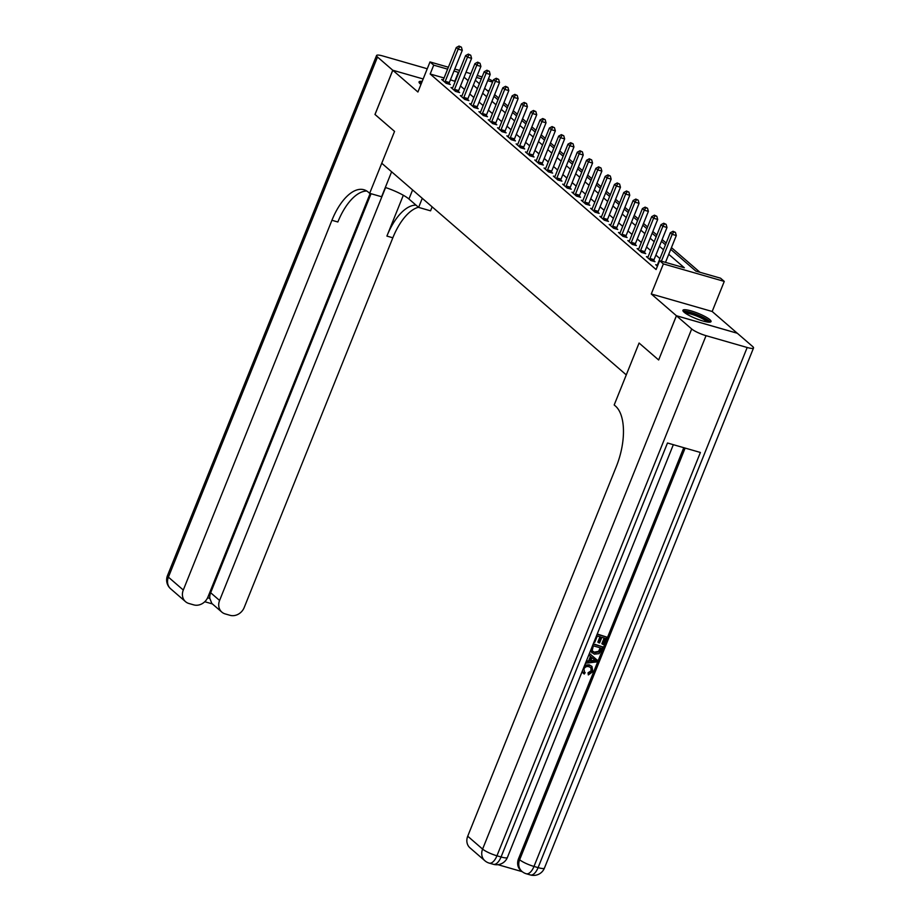 <?xml version="1.0" encoding="UTF-8"?>
<svg xmlns="http://www.w3.org/2000/svg" width="921" height="921" viewBox="0 0 921 921"><rect width="100%" height="100%" fill="white"/><g stroke="black" fill="none" stroke-linecap="round" stroke-linejoin="round"><path stroke-width="1.38" d="M709.826 319.633A15.139 2.844 21.9 0 0 694.538 311.989A15.139 2.844 21.9 0 0 682.933 310.296A15.139 2.844 21.9 0 0 684.153 312.254A15.139 2.844 21.9 0 0 699.43 319.898A15.139 2.844 21.9 0 0 711.035 321.59A15.139 2.844 21.9 0 0 709.826 319.633M422.175 81.405A15.139 2.844 21.9 0 0 419.055 81.9A15.139 2.844 21.9 0 0 420.264 83.857A15.139 2.844 21.9 0 0 420.966 84.421M670.741 249.361L695.85 271.096L720.544 278.188L724.263 281.412L663.373 263.913L659.643 260.689L684.338 267.781L668.75 254.3M737.284 333.252L712.175 311.482L724.263 281.412M488.487 78.746L492.942 81.198M699.914 272.259L671.444 247.611M666.171 243.052L662.13 239.564M656.869 235.005L652.828 231.505M647.567 226.946L643.526 223.458M638.253 218.899L634.224 215.399M628.951 210.84L624.91 207.352M619.649 202.793L615.608 199.293M610.347 194.734L606.306 191.246M601.045 186.687L597.004 183.187M591.731 178.628L587.702 175.14M582.429 170.581L578.388 167.081M573.127 162.522L569.086 159.034M563.825 154.475L559.784 150.975M554.511 146.416L550.482 142.928M545.209 138.369L541.168 134.869M535.907 130.31L531.866 126.81M526.605 122.263L522.564 118.763M517.291 114.204L513.262 110.704M507.989 106.157L503.948 102.657M498.687 98.098L494.646 94.598M658.665 359.973L676.405 315.73L737.295 333.229M427.217 68.856A11.651 2.187 21.9 0 0 424.051 67.82L382.906 55.997A11.651 2.187 21.9 0 0 376.562 55.513A11.651 2.187 21.9 0 0 377.495 57.021L392.749 70.226L423.153 78.964L392.795 70.261L417.915 92.008L430.003 61.937L448.389 67.221M375.02 114.469L394.556 131.404L375.008 114.492L392.795 70.261M489.028 90.914L487.002 90.339M444.06 77.986L430.176 74.002L656.086 269.531L659.643 260.689M659.931 258.582L655.89 255.094M650.629 250.535L646.588 247.035M641.327 242.476L637.286 238.988M632.013 234.429L627.972 230.929M622.711 226.37L618.67 222.882M613.409 218.323L609.368 214.823M604.107 210.264L600.066 206.776M594.793 202.217L590.764 198.717M585.491 194.158L581.45 190.659M576.189 186.111L572.148 182.611M566.887 178.052L562.846 174.553M557.573 169.994L553.544 166.505M548.271 161.946L544.23 158.447M538.969 153.888L534.928 150.399M529.667 145.84L525.626 142.341M520.365 137.782L516.324 134.293M511.051 129.734L507.011 126.235M501.749 121.676L497.708 118.187M492.447 113.628L488.406 110.129M483.145 105.57L479.104 102.081M473.831 97.522L469.802 94.023M464.529 89.464L460.488 85.975M455.227 81.416L450.427 79.816M443.277 79.92L441.712 79.471L446.178 83.327L450.288 84.513L449.08 83.466M452.579 87.967L451.014 87.518L455.481 91.386L459.591 92.572L458.382 91.524M461.882 96.026L460.316 95.577L464.783 99.445L468.904 100.619L467.695 99.572M471.195 104.073L469.629 103.624L474.096 107.492L478.206 108.678L476.997 107.63M480.497 112.132L478.932 111.683L483.398 115.551L487.508 116.725L486.3 115.678M489.799 120.179L488.234 119.73L492.7 123.598L496.81 124.784L495.602 123.736M499.101 128.238L497.536 127.789L502.003 131.657L506.124 132.831L504.904 131.784M508.415 136.285L506.838 135.836L511.305 139.704L515.426 140.89L514.217 139.842M517.717 144.344L516.151 143.895L520.618 147.763L524.728 148.937L523.519 147.89M527.019 152.402L525.454 151.942L529.92 155.81L534.03 156.996L532.822 155.948M536.321 160.45L534.756 160.001L539.222 163.869L543.344 165.043L542.124 163.996M545.635 168.508L544.058 168.048L548.525 171.916L552.646 173.102L551.437 172.054M554.937 176.556L553.371 176.107L557.838 179.975L561.948 181.149L560.739 180.102M564.239 184.614L562.673 184.165L567.14 188.022L571.25 189.208L570.041 188.16M573.541 192.662L571.976 192.213L576.442 196.081L580.552 197.267L579.344 196.208M582.843 200.72L581.278 200.271L585.744 204.128L589.866 205.314L588.657 204.266M592.157 208.768L590.591 208.319L595.058 212.187L599.168 213.373L597.959 212.325M601.459 216.826L599.893 216.377L604.36 220.234L608.47 221.42L607.261 220.372M610.761 224.874L609.195 224.425L613.662 228.293L617.772 229.479L616.563 228.431M620.063 232.932L618.498 232.483L622.964 236.34L627.086 237.526L625.866 236.478M629.377 240.98L627.8 240.531L632.267 244.399L636.388 245.585L635.179 244.537M638.679 249.038L637.113 248.589L641.58 252.446L645.69 253.632L644.481 252.584M647.981 257.086L646.415 256.637L650.882 260.505L654.992 261.691L653.783 260.643M657.283 265.144L655.717 264.695L657.433 266.181M658.619 359.95L639.082 343.038L626.28 374.893L381.755 163.247L394.556 131.404L369.655 193.318L368.319 192.167A48.537 22.864 -74 0 0 363.945 189.749A48.537 22.864 -74 0 0 331.928 220.28L183.291 590.027A11.651 10.039 130.9 0 0 185.547 601.678A11.651 10.039 130.9 0 0 188.897 603.485L193.755 604.878A11.651 10.039 130.9 0 0 207.904 597.107L370.161 193.468M712.175 311.482L651.274 293.983L676.405 315.73M651.274 293.983L663.373 263.913M430.176 74.002L433.722 65.149L430.003 61.937M475.34 80.242L479.381 83.73M484.642 88.289L488.683 91.789M493.944 96.348L497.985 99.836M503.257 104.395L507.287 107.895M512.56 112.454L516.6 115.942M521.862 120.501L525.903 124.001M531.164 128.56L535.205 132.048M540.477 136.607L544.507 140.107M549.779 144.666L553.82 148.154M559.082 152.713L563.122 156.213M568.384 160.772L572.425 164.26M577.686 168.819L581.727 172.319M586.999 176.878L591.04 180.378M596.301 184.925L600.342 188.425M605.604 192.984L609.644 196.484M614.906 201.043L618.947 204.531M624.219 209.09L628.249 212.59M633.521 217.149L637.562 220.637M642.823 225.196L646.864 228.696M652.126 233.255L656.166 236.743M661.439 241.302L665.469 244.802M492.585 82.073L487.704 80.668M481.349 78.838L476.468 77.433M454.755 69.04L459.637 70.445M465.991 72.275L470.873 73.68M477.239 75.51L482.12 76.915M458.785 72.563L453.984 70.975M447.618 69.144L433.722 65.149M663.488 249.741L659.448 246.241M654.186 241.682L650.145 238.194M644.873 233.635L640.843 230.135M635.571 225.576L631.53 222.088M626.268 217.529L622.228 214.029M616.966 209.47L612.926 205.982M607.653 201.423L603.623 197.923M598.351 193.364L594.31 189.876M589.049 185.317L585.008 181.817M579.746 177.258L575.706 173.77M570.444 169.211L566.403 165.711M561.131 161.152L557.101 157.664M551.829 153.105L547.788 149.605M542.527 145.046L538.486 141.546M533.224 136.999L529.184 133.499M523.911 128.94L519.881 125.44M514.609 120.893L510.568 117.393M505.307 112.834L501.266 109.334M496.005 104.775L491.964 101.287M486.691 96.728L482.662 93.228M477.389 88.669L473.348 85.181M468.087 80.622L464.046 77.122M454.859 81.094L458.416 72.252M445.234 81.324L449.344 82.499L462.284 50.31L458.174 49.124L445.234 81.324A1.946 0.909 -74 0 0 445.016 82.027L444.97 82.28M459.775 46.695L461.421 47.167L459.026 46.05L459.775 46.695L458.174 49.124L456.309 47.512L443.369 79.713A1.946 0.909 -74 0 1 443.047 80.323L442.92 80.518M449.344 82.499A1.946 0.909 -74 0 0 449.137 83.212L448.941 84.133M462.284 50.31L461.421 47.167M459.026 46.05L456.309 47.512M454.537 89.372L458.646 90.557L471.598 58.357L467.477 57.171L454.537 89.372A1.946 0.909 -74 0 0 454.318 90.085L454.272 90.339M469.077 54.742L470.723 55.225L468.329 54.109L469.077 54.742L467.477 57.171L465.612 55.571L452.672 87.76A1.946 0.909 -74 0 1 452.349 88.381L452.223 88.566M458.646 90.557A1.946 0.909 -74 0 0 458.439 91.26L458.255 92.181M471.598 58.357L470.723 55.225M468.329 54.109L465.612 55.571M463.839 97.43L467.949 98.605L480.9 66.416L476.779 65.23L463.839 97.43A1.946 0.909 -74 0 0 463.631 98.133L463.574 98.386M478.379 62.801L480.025 63.273L477.642 62.156L478.379 62.801L476.779 65.23L474.925 63.618L461.974 95.819A1.946 0.909 -74 0 1 461.663 96.429L461.536 96.624M467.949 98.605A1.946 0.909 -74 0 0 467.741 99.318L467.557 100.239M480.9 66.416L480.025 63.273M477.642 62.156L474.925 63.618M473.141 105.478L477.262 106.663L490.202 74.463L486.092 73.277L473.141 105.478A1.946 0.909 -74 0 0 472.934 106.191L472.876 106.445M487.693 70.859L489.339 71.331L486.944 70.215L487.693 70.859L486.092 73.277L484.227 71.677L471.287 103.866A1.946 0.909 -74 0 1 470.965 104.487L470.838 104.672M477.262 106.663A1.946 0.909 -74 0 0 477.043 107.366L476.859 108.287M490.202 74.463L489.339 71.331M486.944 70.215L484.227 71.677M482.443 113.536L486.564 114.722L499.504 82.522L495.394 81.336L482.443 113.536A1.946 0.909 -74 0 0 482.236 114.239L482.19 114.503M496.995 78.907L498.641 79.379L496.246 78.262L496.995 78.907L495.394 81.336L493.529 79.724L480.589 111.925A1.946 0.909 -74 0 1 480.267 112.535L480.14 112.73M486.564 114.722A1.946 0.909 -74 0 0 486.357 115.424L486.161 116.345M499.504 82.522L498.641 79.379M496.246 78.262L493.529 79.724M420.425 83.995A13.101 2.464 -158.1 0 1 421.288 83.604M421.599 82.855A15.047 2.832 21.9 0 0 419.32 82.867M684.303 312.38A13.101 2.464 -158.1 0 1 703.529 317.952A13.101 2.464 -158.1 0 1 708.606 322.154M707.086 321.97A12.134 2.279 21.9 0 0 702.642 318.793A12.134 2.279 21.9 0 0 685.523 313.301M710.172 322.108A15.047 2.832 21.9 0 0 704.577 318.033A15.047 2.832 21.9 0 0 683.198 311.263M385.323 187.458A21.839 4.098 -158.1 0 1 408.947 199.017L418.629 207.398L430.556 210.828L432.145 206.868M391.621 171.79L381.593 196.749L369.655 193.318M392.749 70.226L374.974 114.457M422.279 198.314L418.629 207.398M385.577 187.539L219.589 600.469A11.651 10.039 130.9 0 0 221.834 612.108A11.651 10.039 130.9 0 0 225.196 613.916L230.043 615.309A11.651 10.039 130.9 0 0 244.192 607.538L392.83 237.791A48.537 22.864 -74 0 1 418.468 207.26M415.993 205.118A48.537 22.864 -74 0 0 386.901 236.087L403.317 195.252M207.605 597.775L209.838 598.42A11.651 10.039 -49.1 0 1 210.656 592.733L219.589 600.469M371.048 193.721L210.656 592.733M366.788 191.027A48.537 22.864 -74 0 0 337.857 221.984L331.928 220.28M209.838 598.42L211.818 603.439L221.834 612.108M584.271 671.939L585.18 672.641L584.259 674.045L582.314 671.11M583.638 673.596L582.037 671.789M584.72 665.123L589.233 664.812L591.938 666.413L592.848 671.651L588.335 674.92L588.047 672.814L591.144 670.741L590.822 667.564M597.303 660.23L589.417 653.438L597.303 660.23L596.624 661.923L585.48 663.247M586.355 661.071L588.623 660.864L590.43 656.351M597.234 634.016L606.617 637.056L603.612 644.539L602.472 644.216L601.874 643.698L604.153 638.023M602.472 644.216L604.878 638.23L601.839 637.355L599.594 642.927L598.454 642.605L597.856 642.087L599.974 636.814M497.916 864.681L522.253 871.68M484.86 860.732A11.651 11.651 0 0 0 489.27 863.127A11.651 5.491 106 0 0 496.949 855.793A11.651 2.187 -158.1 0 1 482.604 849.093A11.651 10.039 130.9 0 0 484.86 860.732L469.975 847.85A11.651 10.039 -49.1 0 1 467.718 836.21L482.604 849.093L691.694 328.97A11.651 2.187 21.9 0 0 706.039 335.67L496.949 855.793L501.07 856.979L667.483 443.001L700.397 452.464L533.984 866.442A11.651 2.187 -158.1 0 1 519.64 859.73A11.651 10.039 130.9 0 0 521.896 871.381L520.779 870.414A11.651 10.039 -49.1 0 1 518.523 858.763L519.64 859.73L685.132 448.078M683.773 447.687L518.523 858.763M593.17 644.124L602.679 646.853L601.217 650.479L598.995 653.657L594.298 654.163L590.361 651.089M593.285 643.814L602.679 646.853M691.694 328.97L676.44 315.765L658.653 359.984L639.082 343.038L614.192 404.964L615.527 406.126A48.537 22.864 106 0 1 616.356 466.452L467.718 836.21M706.039 335.67L747.184 347.493A11.651 2.187 21.9 0 0 753.528 347.977A11.651 2.187 21.9 0 0 752.595 346.469L737.33 333.264L676.44 315.765M598.454 642.605L600.699 637.021L597.28 636.043L594.759 642.305L593.987 642.075M597.107 634.327L606.617 637.056M591.938 652.931L590.695 650.261M592.157 650.733L594.92 652.667L599.168 651.872L600.941 648.027L593.343 645.84L592.157 650.733L592.848 651.642M592.583 651.377L594.321 652.16L598.569 651.354L600.216 647.82M594.92 652.667L594.321 652.16M599.168 651.872L598.569 651.354M600.078 650.18L599.479 649.662M586.113 661.669L589.221 661.37L591.04 656.846L588.784 655.015M594.287 659.505L591.996 657.629L590.534 661.255L595.818 660.748L593.826 659.114M589.221 661.37L588.623 660.864M590.775 660.656L595.231 660.23M588.335 674.92L588.646 673.332L591.743 671.248L591.155 667.817L589.233 666.827C586.976 666.033 585.203 666.735 583.914 668.957L584.57 672.215M591.743 671.248L591.144 670.741M588.646 673.332L588.047 672.814M584.19 666.447L589.831 665.33L589.233 664.812M589.831 665.33L591.938 666.413M491.756 121.584L495.866 122.769L508.806 90.569L504.696 89.395L491.756 121.584A1.946 0.909 -74 0 0 491.538 122.297L491.492 122.551M506.297 86.965L507.943 87.437L505.548 86.321L506.297 86.965L504.696 89.395L502.831 87.783L489.891 119.972A1.946 0.909 -74 0 1 489.569 120.593L489.442 120.778M495.866 122.769A1.946 0.909 -74 0 0 495.659 123.472L495.475 124.393M508.806 90.569L507.943 87.437M505.548 86.321L502.831 87.783M501.059 129.642L505.169 130.828L518.12 98.628L513.999 97.442L501.059 129.642A1.946 0.909 -74 0 0 500.851 130.345L500.794 130.609M515.599 95.013L517.245 95.485L514.862 94.368L515.599 95.013L513.999 97.442L512.145 95.83L499.194 128.031A1.946 0.909 -74 0 1 498.883 128.641L498.745 128.836M505.169 130.828A1.946 0.909 -74 0 0 504.961 131.53L504.777 132.451M518.12 98.628L517.245 95.485M514.862 94.368L512.145 95.83M510.361 137.69L514.482 138.875L527.422 106.675L523.301 105.501L510.361 137.69A1.946 0.909 -74 0 0 510.153 138.403L510.096 138.657M524.912 103.071L526.547 103.543L524.164 102.427L524.912 103.071L523.301 105.501L521.447 103.889L508.507 136.078A1.946 0.909 -74 0 1 508.185 136.699L508.058 136.884M514.482 138.875A1.946 0.909 -74 0 0 514.263 139.589L514.079 140.499M527.422 106.675L526.547 103.543M524.164 102.427L521.447 103.889M519.663 145.748L523.784 146.934L536.724 114.734L532.614 113.548L519.663 145.748A1.946 0.909 -74 0 0 519.456 146.451L519.398 146.715M534.215 111.119L535.861 111.591L533.466 110.474L534.215 111.119L532.614 113.548L530.749 111.936L517.809 144.137A1.946 0.909 -74 0 1 517.487 144.747L517.36 144.942M523.784 146.934A1.946 0.909 -74 0 0 523.565 147.636L523.381 148.557M536.724 114.734L535.861 111.591M533.466 110.474L530.749 111.936M528.976 153.795L533.086 154.981L546.026 122.781L541.916 121.607L528.976 153.795A1.946 0.909 -74 0 0 528.758 154.509L528.712 154.763M543.517 119.177L545.163 119.649L542.768 118.533L543.517 119.177L541.916 121.607L540.051 119.995L527.111 152.195A1.946 0.909 -74 0 1 526.789 152.805L526.662 152.99M533.086 154.981A1.946 0.909 -74 0 0 532.879 155.695L532.683 156.605M546.026 122.781L545.163 119.649M542.768 118.533L540.051 119.995M538.278 161.854L542.388 163.04L555.34 130.84L551.219 129.654L538.278 161.854A1.946 0.909 -74 0 0 538.06 162.556L538.014 162.821M552.819 127.225L554.465 127.697L552.082 126.58L552.819 127.225L551.219 129.654L549.365 128.042L536.413 160.242A1.946 0.909 -74 0 1 536.091 160.853L535.964 161.048M542.388 163.04A1.946 0.909 -74 0 0 542.181 163.742L541.997 164.663M555.34 130.84L554.465 127.697M552.082 126.58L549.365 128.042M547.581 169.901L551.702 171.087L564.642 138.887L560.521 137.713L547.581 169.901A1.946 0.909 -74 0 0 547.373 170.615L547.316 170.869M562.121 135.283L563.767 135.755L561.384 134.639L562.121 135.283L560.521 137.713L558.667 136.101L545.716 168.301A1.946 0.909 -74 0 1 545.405 168.911L545.278 169.096M551.702 171.087A1.946 0.909 -74 0 0 551.483 171.801L551.299 172.711M564.642 138.887L563.767 135.755M561.384 134.639L558.667 136.101M556.883 177.96L561.004 179.146L573.944 146.946L569.834 145.76L556.883 177.96A1.946 0.909 -74 0 0 556.675 178.662L556.618 178.927M571.434 143.331L573.081 143.803L570.686 142.686L571.434 143.331L569.834 145.76L567.969 144.148L555.029 176.348A1.946 0.909 -74 0 1 554.707 176.959L554.58 177.154M561.004 179.146A1.946 0.909 -74 0 0 560.785 179.848L560.601 180.769M573.944 146.946L573.081 143.803M570.686 142.686L567.969 144.148M566.196 186.019L570.306 187.193L583.246 154.993L579.136 153.819L566.196 186.019A1.946 0.909 -74 0 0 565.978 186.721L565.931 186.975M580.737 151.389L582.383 151.861L579.988 150.745L580.737 151.389L579.136 153.819L577.271 152.207L564.331 184.407A1.946 0.909 -74 0 1 564.009 185.017L563.882 185.213M570.306 187.193A1.946 0.909 -74 0 0 570.099 187.907L569.903 188.817M583.246 154.993L582.383 151.861M579.988 150.745L577.271 152.207M575.498 194.066L579.608 195.252L592.56 163.052L588.438 161.866L575.498 194.066A1.946 0.909 -74 0 0 575.28 194.768L575.234 195.033M590.039 159.437L591.685 159.909L589.29 158.792L590.039 159.437L588.438 161.866L586.573 160.254L573.633 192.454A1.946 0.909 -74 0 1 573.311 193.065L573.184 193.26M579.608 195.252A1.946 0.909 -74 0 0 579.401 195.954L579.217 196.875M592.56 163.052L591.685 159.909M589.29 158.792L586.573 160.254M584.8 202.125L588.91 203.299L601.862 171.099L597.741 169.925L584.8 202.125A1.946 0.909 -74 0 0 584.593 202.827L584.536 203.081M599.341 167.495L600.987 167.967L598.604 166.851L599.341 167.495L597.741 169.925L595.887 168.313L582.935 200.513A1.946 0.909 -74 0 1 582.625 201.123L582.498 201.319M588.91 203.299A1.946 0.909 -74 0 0 588.703 204.013L588.519 204.923M601.862 171.099L600.987 167.967M598.604 166.851L595.887 168.313M594.103 210.172L598.224 211.358L611.164 179.158L607.054 177.972L594.103 210.172A1.946 0.909 -74 0 0 593.895 210.874L593.838 211.139M608.654 175.543L610.301 176.015L607.906 174.898L608.654 175.543L607.054 177.972L605.189 176.36L592.249 208.56A1.946 0.909 -74 0 1 591.927 209.182L591.8 209.366M598.224 211.358A1.946 0.909 -74 0 0 598.005 212.06L597.821 212.981M611.164 179.158L610.301 176.015M607.906 174.898L605.189 176.36M603.405 218.231L607.526 219.405L620.466 187.216L616.356 186.03L603.405 218.231A1.946 0.909 -74 0 0 603.197 218.933L603.151 219.186M617.956 183.601L619.603 184.073L617.208 182.957L617.956 183.601L616.356 186.03L614.491 184.419L601.551 216.619A1.946 0.909 -74 0 1 601.229 217.229L601.102 217.425M607.526 219.405A1.946 0.909 -74 0 0 607.319 220.119L607.123 221.04M620.466 187.216L619.603 184.073M617.208 182.957L614.491 184.419M612.718 226.278L616.828 227.464L629.768 195.264L625.658 194.078L612.718 226.278A1.946 0.909 -74 0 0 612.5 226.992L612.453 227.245M627.259 191.649L628.905 192.132L626.51 191.004L627.259 191.649L625.658 194.078L623.793 192.466L610.853 224.666A1.946 0.909 -74 0 1 610.531 225.288L610.404 225.472M616.828 227.464A1.946 0.909 -74 0 0 616.621 228.166L616.437 229.087M629.768 195.264L628.905 192.132M626.51 191.004L623.793 192.466M622.02 234.337L626.13 235.511L639.082 203.322L634.96 202.136L622.02 234.337A1.946 0.909 -74 0 0 621.813 235.039L621.756 235.292M636.561 199.707L638.207 200.179L635.824 199.063L636.561 199.707L634.96 202.136L633.107 200.525L620.155 232.725A1.946 0.909 -74 0 1 619.845 233.335L619.706 233.531M626.13 235.511A1.946 0.909 -74 0 0 625.923 236.225L625.739 237.146M639.082 203.322L638.207 200.179M635.824 199.063L633.107 200.525M631.322 242.384L635.444 243.57L648.384 211.37L644.263 210.184L631.322 242.384A1.946 0.909 -74 0 0 631.115 243.098L631.058 243.351M645.874 207.755L647.509 208.238L645.126 207.121L645.874 207.755L644.263 210.184L642.409 208.572L629.469 240.772A1.946 0.909 -74 0 1 629.147 241.394L629.02 241.578M635.444 243.57A1.946 0.909 -74 0 0 635.225 244.272L635.041 245.193M648.384 211.37L647.509 208.238M645.126 207.121L642.409 208.572M640.625 250.443L644.746 251.617L657.686 219.428L653.576 218.242L640.625 250.443A1.946 0.909 -74 0 0 640.417 251.145L640.36 251.398M655.176 215.813L656.823 216.285L654.428 215.169L655.176 215.813L653.576 218.242L651.711 216.631L638.771 248.831A1.946 0.909 -74 0 1 638.449 249.441L638.322 249.637M644.746 251.617A1.946 0.909 -74 0 0 644.527 252.331L644.343 253.252M657.686 219.428L656.823 216.285M654.428 215.169L651.711 216.631M649.938 258.49L654.048 259.676L666.988 227.475L662.878 226.29L649.938 258.49A1.946 0.909 -74 0 0 649.719 259.204L649.673 259.457M664.478 223.872L666.125 224.344L663.73 223.227L664.478 223.872L662.878 226.29L661.013 224.689L648.073 256.878A1.946 0.909 -74 0 1 647.751 257.5L647.624 257.684M654.048 259.676A1.946 0.909 -74 0 0 653.841 260.378L653.645 261.299M666.988 227.475L666.125 224.344M663.73 223.227L661.013 224.689M665.503 262.37L676.302 235.534L672.18 234.348L661.393 261.184M673.781 231.919L675.427 232.391L673.044 231.275L673.781 231.919L672.18 234.348L670.327 232.737L657.375 264.937A1.946 0.909 -74 0 1 657.053 265.547L656.926 265.743M676.302 235.534L675.427 232.391M673.044 231.275L670.327 232.737M445.016 82.027L449.137 83.212M454.318 90.085L458.439 91.26M463.631 98.133L467.741 99.318M472.934 106.191L477.043 107.366M482.236 114.239L486.357 115.424M386.901 236.087L392.83 237.791M377.495 57.021L168.405 577.145L183.291 590.027M168.405 577.145A11.651 2.187 -158.1 0 1 167.472 575.637A11.651 11.651 0 0 0 170.661 588.795A11.651 10.039 -49.1 0 1 168.405 577.145M412.596 189.945L408.947 199.017M521.896 871.381A11.651 11.651 0 0 0 526.294 873.764A11.651 5.491 106 0 0 533.984 866.442L538.094 867.617L747.184 347.493M544.438 868.1A11.651 2.187 -158.1 0 1 538.094 867.617A11.651 5.491 -74 0 1 530.415 874.95A11.651 11.651 0 0 0 544.438 868.1L753.528 347.977M507.402 857.451A11.651 2.187 -158.1 0 1 501.07 856.979A11.651 5.491 -74 0 1 493.38 864.301A11.651 11.651 0 0 0 507.402 857.451L673.343 444.682M593.55 660.967L592.951 660.449M491.538 122.297L495.659 123.472M500.851 130.345L504.961 131.53M510.153 138.403L514.263 139.589M519.456 146.451L523.565 147.636M528.758 154.509L532.879 155.695M538.06 162.556L542.181 163.742M547.373 170.615L551.483 171.801M556.675 178.662L560.785 179.848M565.978 186.721L570.099 187.907M575.28 194.768L579.401 195.954M584.593 202.827L588.703 204.013M593.895 210.874L598.005 212.06M603.197 218.933L607.319 220.119M612.5 226.992L616.621 228.166M621.813 235.039L625.923 236.225M631.115 243.098L635.225 244.272M640.417 251.145L644.527 252.331M649.719 259.204L653.841 260.378M376.562 55.513L167.472 575.637M170.661 588.795L185.547 601.678M204.761 601.735L212.371 603.911M526.294 873.764L530.415 874.95M489.27 863.127L493.38 864.301"/></g></svg>
